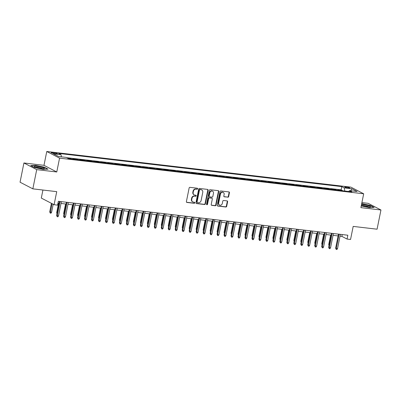<?xml version="1.0" encoding="UTF-8"?>
<svg xmlns="http://www.w3.org/2000/svg" width="401" height="401" viewBox="0 0 401 401"><rect width="100%" height="100%" fill="white"/><g stroke="black" fill="none" stroke-linecap="round" stroke-linejoin="round"><path stroke-width="0.6" d="M197.618 188.786A0.546 0.476 117.5 0 0 197.242 188.199L189.969 187.347A0.777 0.677 117.5 0 0 189.132 188.019L186.395 201.603A0.777 0.677 117.5 0 0 186.926 202.44L194.199 203.292A0.546 0.476 117.5 0 0 194.415 202.234L193.472 202.124A2.491 2.17 117.5 0 1 192.806 201.924A2.491 2.17 117.5 0 1 191.768 199.452L191.994 198.325A2.491 2.17 117.5 0 1 194.675 196.164L195.613 196.274A0.546 0.476 117.5 0 0 195.828 195.217L194.886 195.107A2.491 2.17 117.5 0 1 194.224 194.906A2.491 2.17 117.5 0 1 193.182 192.435L193.412 191.302A2.491 2.17 117.5 0 1 196.089 189.147L197.031 189.257A0.546 0.476 117.5 0 0 197.618 188.786M194.224 194.906L193.878 194.726A2.491 2.17 117.5 0 1 192.836 192.254L193.066 191.122A2.491 2.17 117.5 0 1 195.743 188.966L196.685 189.077A0.546 0.476 117.5 0 0 197.192 188.194M186.56 202.259A0.777 0.677 117.5 0 0 186.58 202.259L193.853 203.112A0.546 0.476 117.5 0 0 194.36 202.229M192.806 201.924L192.465 201.743A2.491 2.17 117.5 0 1 191.422 199.272L191.648 198.144A2.491 2.17 117.5 0 1 194.33 195.984L195.267 196.094A0.546 0.476 117.5 0 0 195.778 195.212M346.178 186.936A2.541 0.391 11.4 0 0 344.795 187.011A2.541 0.391 11.4 0 0 348.389 188.089A2.541 0.391 11.4 0 0 349.772 188.014A2.541 0.391 11.4 0 0 346.178 186.936M227.818 197.232A0.777 0.677 117.5 0 0 228.655 196.555L229.427 192.746A0.777 0.677 117.5 0 0 228.891 191.909L220.816 190.961A0.777 0.677 117.5 0 0 219.979 191.638L217.237 205.222A0.777 0.677 117.5 0 0 217.768 206.054L225.848 207.001A0.777 0.677 117.5 0 0 226.685 206.33L227.613 201.723A0.777 0.677 117.5 0 0 227.081 200.891L223.623 200.485A0.777 0.677 117.5 0 0 222.786 201.162L222.324 203.442A2.085 1.815 117.5 0 1 219.532 205.076A2.085 1.815 117.5 0 1 218.665 203.011L220.465 194.069A2.085 1.815 117.5 0 1 223.262 192.435A2.085 1.815 117.5 0 1 224.129 194.5L223.828 195.989A0.777 0.677 117.5 0 0 224.365 196.826L227.472 197.051A0.777 0.677 117.5 0 0 228.309 196.375L229.081 192.565A0.777 0.677 117.5 0 0 228.911 191.914M36.717 169.628L56.772 171.979L43.98 165.327L23.925 162.976L36.717 169.628L32.842 188.851L56.731 191.653L54.095 204.721L57.584 205.132L58.361 201.287L347.837 235.222L347.06 239.066L350.549 239.472L353.186 226.405L377.075 229.202L380.95 209.984L368.158 203.332L361.913 202.6M56.772 171.979L59.564 158.144L363.687 193.793L360.895 207.633L380.95 209.984M208.134 190.249A0.777 0.677 117.5 0 0 207.598 189.412L199.518 188.465A0.777 0.677 117.5 0 0 198.685 189.142L195.944 202.726A0.777 0.677 117.5 0 0 196.475 203.558L204.555 204.505A0.777 0.677 117.5 0 0 205.392 203.833L208.134 190.249L207.788 190.069A0.777 0.677 117.5 0 0 207.618 189.417M210.164 189.713L218.244 190.66A0.777 0.677 117.5 0 1 218.781 191.498L216.039 205.081A0.777 0.677 117.5 0 1 215.202 205.753L211.743 205.347A0.777 0.677 117.5 0 1 211.212 204.515L212.324 199.006A0.777 0.677 117.5 0 0 211.788 198.169L209.497 197.904A0.777 0.677 117.5 0 0 208.66 198.575L207.502 204.31A0.546 0.476 117.5 0 1 206.545 204.199L209.332 190.39A0.777 0.677 117.5 0 1 210.164 189.713M32.842 188.851L20.05 182.199L23.925 162.976M342.228 190.736L342.289 190.45L338.103 189.959L338.83 190.335M335.251 189.919L335.311 189.628L331.126 189.142L331.858 189.518M328.279 189.102L328.334 188.811L324.153 188.32L324.88 188.701M321.301 188.28L321.361 187.994L317.176 187.503L317.908 187.884M314.329 187.462L314.384 187.177L310.199 186.686L310.93 187.066M307.351 186.645L307.412 186.36L303.226 185.869L303.953 186.249M300.379 185.828L300.434 185.543L296.249 185.051L296.981 185.432M293.402 185.011L293.462 184.726L289.276 184.234L290.003 184.61M286.424 184.194L286.484 183.904L282.299 183.417L283.031 183.793M279.452 183.377L279.507 183.087L275.322 182.595L276.053 182.976M272.474 182.56L272.535 182.27L268.349 181.778L269.076 182.159M265.502 181.738L265.557 181.452L261.372 180.961L262.104 181.342M258.525 180.921L258.585 180.635L254.399 180.144L255.126 180.525M251.547 180.104L251.607 179.818L247.422 179.327L248.154 179.708M244.575 179.287L244.63 179.001L240.445 178.51L241.176 178.891M237.598 178.47L237.658 178.184L233.472 177.693L234.204 178.069M230.625 177.653L230.68 177.362L226.495 176.876L227.227 177.252M223.648 176.836L223.708 176.545L219.522 176.054L220.249 176.435M216.675 176.014L216.73 175.728L212.545 175.237L213.277 175.618M209.698 175.197L209.753 174.911L205.573 174.42L206.299 174.801M202.721 174.38L202.781 174.094L198.595 173.603L199.327 173.984M195.748 173.563L195.803 173.277L191.618 172.786L192.35 173.167M188.771 172.746L188.831 172.46L184.645 171.969L185.372 172.35M181.798 171.929L181.853 171.643L177.668 171.152L178.4 171.528M174.821 171.112L174.881 170.821L170.696 170.335L171.422 170.711M167.844 170.295L167.904 170.004L163.718 169.513L164.45 169.894M160.871 169.473L160.926 169.187L156.741 168.696L157.473 169.077M153.894 168.656L153.954 168.37L149.768 167.879L150.495 168.26M146.921 167.839L146.977 167.553L142.791 167.062L143.523 167.443M139.944 167.022L140.004 166.736L135.819 166.245L136.546 166.626M132.972 166.204L133.027 165.919L128.841 165.428L129.573 165.803M125.994 165.387L126.049 165.102L121.869 164.61L122.596 164.986M119.017 164.57L119.077 164.28L114.892 163.793L115.623 164.169M112.044 163.753L112.1 163.463L107.914 162.971L108.646 163.352M105.067 162.931L105.127 162.646L100.942 162.154L101.669 162.535M98.095 162.114L98.15 161.829L93.964 161.337L94.696 161.718M91.117 161.297L91.177 161.012L86.992 160.52L87.719 160.901M84.14 160.48L84.2 160.194L80.015 159.703L80.746 160.084M77.167 159.663L77.223 159.377L73.037 158.886L73.769 159.262M70.19 158.846L70.25 158.555L67.949 158.29M54.626 153.638L56.16 153.819A2.461 0.381 11.4 0 0 57.498 153.743A2.461 0.381 11.4 0 0 54.015 152.701L52.481 152.52A2.461 0.381 11.4 0 0 51.143 152.596A2.461 0.381 11.4 0 0 54.626 153.638M59.564 158.144L46.772 151.493L350.895 187.142L363.687 193.793M342.289 190.45L341.131 189.843L341.777 186.615L58.581 153.418L61.002 154.676L61.438 156.846M341.777 186.615L344.198 187.874L351.872 188.776L357.126 191.508L349.456 190.605L351.877 191.863L68.676 158.666L66.255 157.408L58.586 156.51L53.328 153.778L61.002 154.676M70.25 158.555L70.977 158.936M77.223 159.377L77.954 159.753M84.2 160.194L84.932 160.57M91.177 161.012L91.904 161.392M98.15 161.829L98.882 162.21M105.127 162.646L105.854 163.027M112.1 163.463L112.831 163.844M119.077 164.28L119.809 164.661M126.049 165.102L126.781 165.478M133.027 165.919L133.759 166.295M140.004 166.736L140.731 167.112M146.977 167.553L147.708 167.934M153.954 168.37L154.681 168.751M160.926 169.187L161.658 169.568M167.904 170.004L168.636 170.385M174.881 170.821L175.608 171.202M181.853 171.643L182.585 172.019M188.831 172.46L189.558 172.836M195.803 173.277L196.535 173.658M202.781 174.094L203.513 174.475M209.753 174.911L210.485 175.292M216.73 175.728L217.462 176.109M223.708 176.545L224.435 176.926M230.68 177.362L231.412 177.743M237.658 178.184L238.384 178.56M244.63 179.001L245.362 179.377M251.607 179.818L252.339 180.199M258.585 180.635L259.312 181.016M265.557 181.452L266.289 181.833M272.535 182.27L273.261 182.65M279.507 183.087L280.239 183.468M286.484 183.904L287.216 184.285M293.462 184.726L294.189 185.102M300.434 185.543L301.166 185.919M307.412 186.36L308.138 186.741M314.384 187.177L315.116 187.558M321.361 187.994L322.088 188.375M328.334 188.811L329.066 189.192M335.311 189.628L336.043 190.009M341.131 189.843L66.787 157.683M42.927 190.034L41.303 198.069L54.095 204.721M43.98 165.327L46.772 151.493M340.033 236.154L341.873 236.369L347.06 239.066M57.995 203.091L59.092 203.217M61.017 203.447L66.07 204.039M67.995 204.264L73.042 204.856M74.972 205.081L80.02 205.673M81.944 205.898L86.992 206.49M88.922 206.715L93.969 207.307M95.894 207.533L100.942 208.124M102.872 208.35L107.919 208.941M109.849 209.167L114.897 209.758M116.821 209.989L121.869 210.58M123.799 210.806L128.846 211.397M130.771 211.623L135.819 212.214M137.749 212.44L142.796 213.031M144.726 213.257L149.773 213.848M151.698 214.074L156.746 214.665M158.676 214.891L163.723 215.482M165.648 215.708L170.696 216.304M172.625 216.53L177.673 217.121M179.598 217.347L184.65 217.938M186.575 218.164L191.623 218.756M193.553 218.981L198.6 219.573M200.525 219.798L205.573 220.39M207.502 220.615L212.55 221.207M214.475 221.432L219.522 222.024M221.452 222.249L226.5 222.846M228.43 223.071L233.477 223.663M235.402 223.888L240.45 224.48M242.379 224.705L247.427 225.297M249.352 225.522L254.399 226.114M256.329 226.339L261.377 226.931M263.302 227.156L268.354 227.748M270.279 227.974L275.327 228.565M277.256 228.796L282.304 229.387M284.229 229.613L289.276 230.204M291.206 230.43L296.254 231.021M298.179 231.247L303.226 231.838M305.156 232.064L310.204 232.655M312.133 232.881L317.181 233.472M319.106 233.698L324.153 234.289M326.083 234.515L331.131 235.106M333.056 235.337L338.103 235.928M342.238 234.565L341.873 236.369M349.456 190.605L348.7 191.493M344.835 191.041L344.198 187.874M351.872 188.776L350.715 190.756M43.243 169.372L48.045 169.157L44.195 167.157L35.539 165.362L30.732 165.578L34.586 167.578L43.243 169.372M361.241 205.924L369.336 207.598L374.143 207.387L370.293 205.382L361.707 203.608M196.109 203.377A0.777 0.677 117.5 0 0 196.129 203.382L204.209 204.325A0.777 0.677 117.5 0 0 205.046 203.653L207.788 190.069M200.059 189.613A0.546 0.476 117.5 0 0 199.472 190.084L197.071 202.009A0.546 0.476 117.5 0 0 197.442 202.59L198.435 202.705A2.491 2.17 117.5 0 0 201.112 200.55L202.756 192.4A2.491 2.17 117.5 0 0 201.718 189.929A2.491 2.17 117.5 0 0 201.051 189.728L199.713 189.432A0.546 0.476 117.5 0 0 199.127 189.904L199.472 190.084M197.297 202.545L196.951 202.37A0.546 0.476 117.5 0 1 196.726 201.828L199.127 189.904M201.718 189.929L201.372 189.748A2.491 2.17 117.5 0 0 200.706 189.548L201.051 189.728M199.713 189.432L200.706 189.548M211.382 205.167A0.777 0.677 117.5 0 0 211.397 205.172L214.856 205.573A0.777 0.677 117.5 0 0 215.693 204.901L218.435 191.317A0.777 0.677 117.5 0 0 218.264 190.665M211.999 198.234L211.653 198.054A0.777 0.677 117.5 0 0 211.447 197.989L209.152 197.723A0.777 0.677 117.5 0 0 208.314 198.395L207.157 204.134L207.502 204.31M206.62 204.605A0.546 0.476 117.5 0 0 207.157 204.134M213.477 193.287A2.085 1.815 117.5 0 0 212.605 191.227A2.085 1.815 117.5 0 0 209.813 192.861L209.177 196.009A0.777 0.677 117.5 0 0 209.708 196.846L212.004 197.117A0.777 0.677 117.5 0 0 212.841 196.44L213.477 193.287M212.605 191.227L212.259 191.046A2.085 1.815 117.5 0 0 209.467 192.68L209.813 192.861M209.502 196.781L209.157 196.6A0.777 0.677 117.5 0 1 208.831 195.828L209.467 192.68M224.365 196.826L224.019 196.645A0.777 0.677 117.5 0 0 224.019 196.645L227.472 197.051M223.262 192.435L222.916 192.254A2.085 1.815 117.5 0 0 220.119 193.889L220.465 194.069M219.532 205.076L219.187 204.896A2.085 1.815 117.5 0 1 218.319 202.831L220.119 193.889M217.407 205.873A0.777 0.677 117.5 0 0 217.422 205.878L225.502 206.821A0.777 0.677 117.5 0 0 226.339 206.149L227.267 201.548A0.777 0.677 117.5 0 0 227.101 200.891M51.594 212.309L50.972 213.207L50.275 213.126L49.714 211.843L51.594 212.309L53.213 204.264M50.275 213.126L52.05 203.658M49.714 211.843L51.428 203.337M59.458 201.417L56.631 215.437L57.253 215.758L60.13 201.492M58.506 215.908L57.889 216.801L57.193 216.72L57.253 215.758L58.506 215.908L61.383 201.643M57.193 216.72L56.631 215.437M37.113 166.355A5.158 0.797 11.4 0 0 34.446 166.751A5.158 0.797 11.4 0 0 41.604 168.691A5.158 0.797 11.4 0 0 44.185 168.716A5.158 0.797 11.4 0 0 42.646 167.553A5.158 0.797 11.4 0 0 37.113 166.355M42.927 168.796A3.905 0.601 11.4 0 0 37.514 167.337A3.905 0.601 11.4 0 0 35.574 167.317M31.123 165.778L35.624 165.578L44.015 167.317L47.599 169.177M361.341 205.412A5.158 0.797 11.4 0 0 366.253 206.705A5.158 0.797 11.4 0 0 370.283 206.941A5.158 0.797 11.4 0 0 370.504 206.791A5.158 0.797 11.4 0 0 367.306 205.357A5.158 0.797 11.4 0 0 361.537 204.465M361.667 203.808L370.113 205.543L373.692 207.407M369.025 207.026A3.905 0.601 11.4 0 0 365.431 205.858A3.905 0.601 11.4 0 0 361.672 205.543M56.962 213.793L56.691 212.66L58.606 203.162M56.691 212.66L57.142 212.896M63.934 214.61L63.664 213.477L65.579 203.979M63.664 213.477L64.115 213.713M70.912 215.427L70.641 214.294L72.556 204.796M70.641 214.294L71.092 214.53M77.884 216.244L77.614 215.111L79.528 205.613M77.614 215.111L78.07 215.347M66.431 202.234L63.604 216.254L64.225 216.58L67.102 202.31M65.483 216.725L64.862 217.618L64.165 217.537L64.225 216.58L65.483 216.725L68.36 202.46M64.165 217.537L63.604 216.254M73.408 203.051L70.581 217.071L71.203 217.397L74.08 203.132M72.456 217.542L71.839 218.44L71.142 218.355L71.203 217.397L72.456 217.542L75.333 203.277M71.142 218.355L70.581 217.071M80.38 203.868L77.553 217.888L78.175 218.214L81.052 203.949M79.433 218.36L78.812 219.257L78.115 219.172L78.175 218.214L79.433 218.36L82.31 204.094M78.115 219.172L77.553 217.888M87.358 204.685L84.531 218.705L85.152 219.031L88.03 204.766M86.41 219.177L85.789 220.074L85.092 219.989L85.152 219.031L86.41 219.177L89.283 204.911M85.092 219.989L84.531 218.705M84.862 217.061L84.591 215.928L86.506 206.435M84.591 215.928L85.042 216.164M94.33 205.502L91.503 219.522L92.13 219.848L95.002 205.583M93.383 219.994L92.766 220.891L92.065 220.811L92.13 219.848L93.383 219.994L96.26 205.728M92.065 220.811L91.503 219.522M91.839 217.878L91.568 216.746L93.483 207.252M91.568 216.746L92.019 216.981M101.308 206.32L98.481 220.344L99.102 220.665L101.979 206.4M100.36 220.816L99.739 221.708L99.042 221.628L99.102 220.665L100.36 220.816L103.237 206.545M99.042 221.628L98.481 220.344M98.811 218.695L98.541 217.563L100.456 208.069M98.541 217.563L98.992 217.798M108.285 207.137L105.458 221.162L106.08 221.482L108.957 207.217M107.333 221.633L106.716 222.525L106.019 222.445L106.08 221.482L107.333 221.633L110.21 207.367M106.019 222.445L105.458 221.162M105.789 219.517L105.518 218.385L107.433 208.886M105.518 218.385L105.969 218.615M115.257 207.959L112.43 221.979L113.052 222.299L115.929 208.034M114.31 222.45L113.689 223.342L112.992 223.262L113.052 222.299L114.31 222.45L117.187 208.184M112.992 223.262L112.43 221.979M112.761 220.334L112.491 219.202L114.405 209.703M112.491 219.202L112.942 219.437M122.235 208.776L119.408 222.796L120.029 223.121L122.906 208.851M121.282 223.267L120.666 224.159L119.969 224.079L120.029 223.121L121.282 223.267L124.16 209.001M119.969 224.079L119.408 222.796M119.739 221.151L119.468 220.019L121.383 210.52M119.468 220.019L119.919 220.254M129.207 209.593L126.38 223.613L127.007 223.938L129.879 209.673M128.26 224.084L127.643 224.981L126.942 224.896L127.007 223.938L128.26 224.084L131.137 209.818M126.942 224.896L126.38 223.613M126.716 221.969L126.44 220.836L128.36 211.337M126.44 220.836L126.896 221.071M136.185 210.41L133.358 224.43L133.979 224.755L136.856 210.49M135.237 224.901L134.616 225.798L133.919 225.713L133.979 224.755L135.237 224.901L138.109 210.635M133.919 225.713L133.358 224.43M133.688 222.786L133.418 221.653L135.332 212.154M133.418 221.653L133.869 221.888M143.162 211.227L140.335 225.247L140.957 225.573L143.834 211.307M142.21 225.718L141.593 226.615L140.896 226.535L140.957 225.573L142.21 225.718L145.087 211.452M140.896 226.535L140.335 225.247M150.134 212.044L147.307 226.069L147.929 226.39L150.806 212.124M149.187 226.535L148.565 227.432L147.869 227.352L147.929 226.39L149.187 226.535L152.064 212.269M147.869 227.352L147.307 226.069M157.112 212.861L154.285 226.886L154.906 227.207L157.783 212.941M156.159 227.357L155.543 228.249L154.846 228.169L154.906 227.207L156.159 227.357L159.037 213.086M154.846 228.169L154.285 226.886M140.666 223.603L140.395 222.47L142.31 212.976M140.395 222.47L140.846 222.705M147.638 224.42L147.367 223.287L149.282 213.793M147.367 223.287L147.819 223.522M154.616 225.237L154.345 224.104L156.26 214.61M154.345 224.104L154.796 224.339M164.084 213.683L161.257 227.703L161.879 228.024L164.756 213.758M163.137 228.174L162.515 229.066L161.819 228.986L161.879 228.024L163.137 228.174L166.014 213.908M161.819 228.986L161.257 227.703M161.588 226.059L161.317 224.926L163.232 215.427M161.317 224.926L161.773 225.161M171.062 214.5L168.235 228.52L168.856 228.841L171.733 214.575M170.114 228.991L169.493 229.883L168.796 229.803L168.856 228.841L170.114 228.991L172.986 214.725M168.796 229.803L168.235 228.52M168.565 226.876L168.295 225.743L170.209 216.244M168.295 225.743L168.746 225.979M178.039 215.317L175.207 229.337L175.833 229.663L178.711 215.392M177.087 229.808L176.47 230.7L175.768 230.62L175.833 229.663L177.087 229.808L179.964 215.543M175.768 230.62L175.207 229.337M175.543 227.693L175.272 226.56L177.187 217.061M175.272 226.56L175.723 226.796M185.011 216.134L182.184 230.154L182.806 230.48L185.683 216.214M184.064 230.625L183.442 231.522L182.746 231.437L182.806 230.48L184.064 230.625L186.941 216.36M182.746 231.437L182.184 230.154M182.515 228.51L182.244 227.377L184.159 217.878M182.244 227.377L182.696 227.613M191.989 216.951L189.162 230.971L189.783 231.297L192.66 217.031M191.036 231.442L190.42 232.339L189.723 232.254L189.783 231.297L191.036 231.442L193.914 217.177M189.723 232.254L189.162 230.971M189.493 229.327L189.222 228.194L191.137 218.695M189.222 228.194L189.673 228.43M198.961 217.768L196.134 231.788L196.756 232.114L199.633 217.848M198.014 232.259L197.392 233.156L196.696 233.076L196.756 232.114L198.014 232.259L200.891 217.994M196.696 233.076L196.134 231.788M196.465 230.144L196.194 229.011L198.109 219.517M196.194 229.011L196.65 229.247M205.939 218.585L203.112 232.61L203.733 232.931L206.61 218.665M204.986 233.076L204.37 233.973L203.673 233.893L203.733 232.931L204.986 233.076L207.863 218.811M203.673 233.893L203.112 232.61M203.442 230.961L203.172 229.828L205.086 220.334M203.172 229.828L203.623 230.064M212.911 219.402L210.084 233.427L210.71 233.748L213.583 219.482M211.964 233.898L211.347 234.791L210.645 234.71L210.71 233.748L211.964 233.898L214.841 219.628M210.645 234.71L210.084 233.427M210.42 231.783L210.149 230.65L212.064 221.151M210.149 230.65L210.6 230.881M217.392 232.6L217.121 231.467L219.036 221.969M217.121 231.467L217.573 231.703M224.37 233.417L224.099 232.284L226.014 222.786M224.099 232.284L224.55 232.52M219.888 220.224L217.061 234.244L217.683 234.565L220.56 220.299M218.941 234.715L218.319 235.608L217.623 235.527L217.683 234.565L218.941 234.715L221.818 220.45M217.623 235.527L217.061 234.244M226.866 221.041L224.039 235.061L224.66 235.382L227.537 221.116M225.913 235.532L225.297 236.425L224.6 236.344L224.66 235.382L225.913 235.532L228.791 221.267M224.6 236.344L224.039 235.061M233.838 221.858L231.011 235.878L231.633 236.204L234.51 221.938M232.891 236.349L232.269 237.247L231.572 237.161L231.633 236.204L232.891 236.349L235.768 222.084M231.572 237.161L231.011 235.878M231.342 234.234L231.071 233.101L232.986 223.603M231.071 233.101L231.522 233.337M240.816 222.675L237.988 236.695L238.61 237.021L241.487 222.755M239.863 237.166L239.247 238.064L238.55 237.978L238.61 237.021L239.863 237.166L242.74 222.901M238.55 237.978L237.988 236.695M238.319 235.051L238.049 233.918L239.963 224.42M238.049 233.918L238.5 234.154M247.788 223.492L244.961 237.512L245.582 237.838L248.46 223.573M246.841 237.983L246.224 238.881L245.522 238.795L245.582 237.838L246.841 237.983L249.718 223.718M245.522 238.795L244.961 237.512M245.297 235.868L245.021 234.735L246.936 225.242M245.021 234.735L245.477 234.971M254.765 224.309L251.938 238.329L252.56 238.655L255.437 224.39M253.818 238.801L253.196 239.698L252.5 239.618L252.56 238.655L253.818 238.801L256.69 224.535M252.5 239.618L251.938 238.329M252.269 236.685L251.998 235.552L253.913 226.059M251.998 235.552L252.45 235.788M261.743 225.126L258.916 239.151L259.537 239.472L262.414 225.207M260.79 239.623L260.174 240.515L259.477 240.435L259.537 239.472L260.79 239.623L263.668 225.352M259.477 240.435L258.916 239.151M259.247 237.502L258.976 236.369L260.891 226.876M258.976 236.369L259.427 236.605M266.219 238.324L265.948 237.191L267.863 227.693M265.948 237.191L266.399 237.422M273.196 239.141L272.926 238.009L274.84 228.51M272.926 238.009L273.377 238.244M268.715 225.943L265.888 239.968L266.51 240.289L269.387 226.024M267.768 240.44L267.146 241.332L266.449 241.252L266.51 240.289L267.768 240.44L270.645 226.174M266.449 241.252L265.888 239.968M275.693 226.765L272.865 240.785L273.487 241.106L276.364 226.841M274.74 241.257L274.124 242.149L273.427 242.069L273.487 241.106L274.74 241.257L277.617 226.991M273.427 242.069L272.865 240.785M282.665 227.583L279.838 241.602L280.459 241.928L283.337 227.658M281.718 242.074L281.096 242.966L280.399 242.886L280.459 241.928L281.718 242.074L284.595 227.808M280.399 242.886L279.838 241.602M280.169 239.958L279.898 238.826L281.813 229.327M279.898 238.826L280.354 239.061M289.642 228.4L286.815 242.42L287.437 242.745L290.314 228.48M288.69 242.891L288.073 243.788L287.377 243.703L287.437 242.745L288.69 242.891L291.567 228.625M287.377 243.703L286.815 242.42M287.146 240.775L286.875 239.643L288.79 230.144M286.875 239.643L287.327 239.878M296.615 229.217L293.788 243.237L294.414 243.562L297.286 229.297M295.667 243.708L295.051 244.605L294.349 244.52L294.414 243.562L295.667 243.708L298.544 229.442M294.349 244.52L293.788 243.237M294.123 241.592L293.853 240.46L295.768 230.961M293.853 240.46L294.304 240.695M303.592 230.034L300.765 244.054L301.387 244.379L304.264 230.114M302.645 244.525L302.023 245.422L301.326 245.337L301.387 244.379L302.645 244.525L305.522 230.259M301.326 245.337L300.765 244.054M301.096 242.41L300.825 241.277L302.74 231.783M300.825 241.277L301.276 241.512M310.569 230.851L307.742 244.871L308.364 245.196L311.241 230.931M309.617 245.342L309.001 246.239L308.304 246.159L308.364 245.196L309.617 245.342L312.494 231.076M308.304 246.159L307.742 244.871M308.073 243.227L307.803 242.094L309.717 232.6M307.803 242.094L308.254 242.329M317.542 231.668L314.715 245.693L315.336 246.013L318.214 231.748M316.595 246.164L315.973 247.056L315.276 246.976L315.336 246.013L316.595 246.164L319.472 231.893M315.276 246.976L314.715 245.693M315.046 244.044L314.775 242.911L316.69 233.417M314.775 242.911L315.226 243.146M324.519 232.485L321.692 246.51L322.314 246.831L325.191 232.565M323.567 246.981L322.95 247.873L322.254 247.793L322.314 246.831L323.567 246.981L326.444 232.715M322.254 247.793L321.692 246.51M322.023 244.866L321.752 243.733L323.667 234.234M321.752 243.733L322.203 243.963M331.492 233.307L328.665 247.327L329.291 247.648L332.163 233.382M330.544 247.798L329.928 248.69L329.226 248.61L329.291 247.648L330.544 247.798L333.421 233.532M329.226 248.61L328.665 247.327M329 245.683L328.725 244.55L330.64 235.051M328.725 244.55L329.181 244.785M338.469 234.124L335.642 248.144L336.264 248.47L339.141 234.199M337.522 248.615L336.9 249.507L336.203 249.427L336.264 248.47L337.522 248.615L340.394 234.349M336.203 249.427L335.642 248.144M52.351 153.177L52.481 152.52M53.849 153.523L54.015 152.701M195.743 188.966L196.089 189.147M193.066 191.122L193.412 191.302M192.836 192.254L193.182 192.435M195.267 196.094L195.613 196.274M194.33 195.984L194.675 196.164M191.648 198.144L191.994 198.325M191.422 199.272L191.768 199.452M193.853 203.112L194.199 203.292M186.58 202.259L186.926 202.44M196.685 189.077L197.031 189.257M205.046 203.653L205.392 203.833M204.209 204.325L204.555 204.505M196.129 203.382L196.475 203.558M196.726 201.828L197.071 202.009M218.435 191.317L218.781 191.498M215.693 204.901L216.039 205.081M214.856 205.573L215.202 205.753M211.397 205.172L211.743 205.347M211.447 197.989L211.788 198.169M209.152 197.723L209.497 197.904M208.314 198.395L208.66 198.575M208.831 195.828L209.177 196.009M218.319 202.831L218.665 203.011M227.267 201.548L227.613 201.723M226.339 206.149L226.685 206.33M225.502 206.821L225.848 207.001M217.422 205.878L217.768 206.054M229.081 192.565L229.427 192.746M228.309 196.375L228.655 196.555"/></g></svg>
